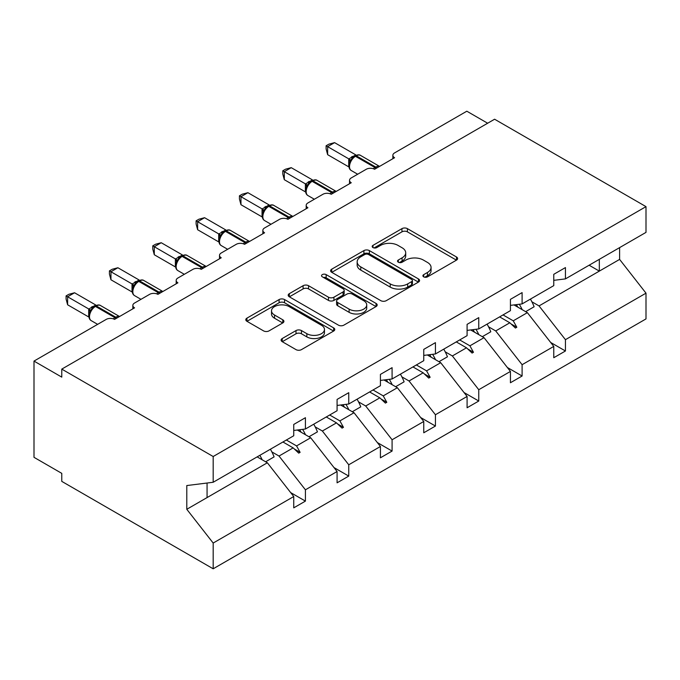 <?xml version="1.0" encoding="UTF-8"?>
<svg xmlns="http://www.w3.org/2000/svg" width="680" height="680" viewBox="0 0 680 680"><rect width="100%" height="100%" fill="white"/><g stroke="black" fill="none" stroke-linecap="round" stroke-linejoin="round"><path stroke-width="1.02" d="M423.7 276.853A2.703 1.556 0 0 0 427.516 276.853L456.484 260.125A3.859 2.227 0 0 0 457.614 258.553A3.859 2.227 0 0 0 456.484 256.981L407.405 228.642A3.859 2.227 0 0 0 401.948 228.642L372.98 245.37A2.703 1.556 0 0 0 372.19 246.466A2.703 1.556 0 0 0 372.98 247.571A2.703 1.556 0 0 0 376.796 247.571L380.545 245.403A12.342 7.123 0 0 1 397.995 245.403L402.084 247.767A12.342 7.123 0 0 1 405.705 252.807A12.342 7.123 0 0 1 402.084 257.839L398.335 260.006A2.703 1.556 0 0 0 397.545 261.111A2.703 1.556 0 0 0 398.335 262.208A2.703 1.556 0 0 0 402.152 262.208L405.9 260.049A12.342 7.123 0 0 1 423.359 260.049L427.448 262.412A12.342 7.123 0 0 1 431.06 267.444A12.342 7.123 0 0 1 427.448 272.484L423.7 274.652A2.703 1.556 0 0 0 422.909 275.749A2.703 1.556 0 0 0 423.7 276.853L423.7 274.652M282.243 338.529A3.859 2.227 0 0 0 281.112 340.102A3.859 2.227 0 0 0 282.243 341.675L296.012 349.622A3.859 2.227 0 0 0 301.469 349.622L333.642 331.05A3.859 2.227 0 0 0 334.773 329.477A3.859 2.227 0 0 0 333.642 327.896L284.563 299.565A3.859 2.227 0 0 0 279.106 299.565L246.933 318.138A3.859 2.227 0 0 0 245.803 319.71A3.859 2.227 0 0 0 246.933 321.291L263.568 330.888A3.859 2.227 0 0 0 269.017 330.888L282.786 322.94A3.859 2.227 0 0 0 283.917 321.368A3.859 2.227 0 0 0 282.786 319.796L274.541 315.027A10.319 5.958 0 0 1 271.515 310.82A10.319 5.958 0 0 1 277.882 305.32A10.319 5.958 0 0 1 289.127 306.603L321.445 325.261A10.319 5.958 0 0 1 324.462 329.477A10.319 5.958 0 0 1 318.096 334.976A10.319 5.958 0 0 1 306.85 333.684L301.469 330.574A3.859 2.227 0 0 0 296.012 330.574L282.243 338.529L282.243 341.675M553.766 280.347L565.437 278.894L646 232.381L646 206.635L494.598 119.221L61.778 369.113L61.778 377.128L34 361.089L106.233 319.387A5.89 3.4 180 0 1 114.563 319.387L134.564 307.844A5.89 3.4 0 0 1 132.838 305.439A5.89 3.4 0 0 1 134.564 303.034L149.566 294.372A5.89 3.4 180 0 1 157.896 294.372L177.905 282.82A5.89 3.4 0 0 1 176.179 280.415A5.89 3.4 0 0 1 177.905 278.01L192.907 269.348A5.89 3.4 180 0 1 201.237 269.348L221.238 257.797A5.89 3.4 0 0 1 219.512 255.391A5.89 3.4 0 0 1 221.238 252.986L236.24 244.324A5.89 3.4 180 0 1 244.571 244.324L264.579 232.781A5.89 3.4 0 0 1 262.854 230.375A5.89 3.4 0 0 1 264.579 227.97L279.582 219.308A5.89 3.4 180 0 1 287.912 219.308L307.912 207.757A5.89 3.4 0 0 1 306.187 205.351A5.89 3.4 0 0 1 307.912 202.946L322.915 194.284A5.89 3.4 180 0 1 331.245 194.284L351.254 182.742A5.89 3.4 0 0 1 349.528 180.336A5.89 3.4 0 0 1 351.254 177.93L366.256 169.269A5.89 3.4 180 0 1 374.587 169.269L394.587 157.718A5.89 3.4 0 0 1 392.861 155.312A5.89 3.4 0 0 1 394.587 152.906L466.82 111.206L487.654 123.233M646 206.635L213.18 456.518L61.778 369.113M380.817 300.662A3.859 2.227 0 0 0 386.274 300.662L418.447 282.089A3.859 2.227 0 0 0 419.577 280.517A3.859 2.227 0 0 0 418.447 278.936L369.368 250.597A3.859 2.227 0 0 0 363.911 250.597L331.738 269.178A3.859 2.227 0 0 0 330.607 270.75A3.859 2.227 0 0 0 331.738 272.323L380.817 300.662M323.408 277.44A2.703 1.556 0 0 1 326.145 277.814L326.145 274.609L376.048 303.416A3.859 2.227 0 0 1 377.179 304.997A3.859 2.227 0 0 1 376.048 306.57L343.868 325.142A3.859 2.227 0 0 1 338.419 325.142L289.332 296.803L289.332 293.658A3.859 2.227 0 0 0 288.201 295.231A3.859 2.227 0 0 0 289.332 296.803M289.332 293.658L303.101 285.71A3.859 2.227 0 0 1 308.558 285.71L328.466 297.202A3.859 2.227 0 0 0 333.914 297.202L343.051 291.924A3.859 2.227 0 0 0 344.182 290.351A3.859 2.227 0 0 0 343.051 288.779L322.328 276.811A2.703 1.556 0 0 1 321.538 275.714A2.703 1.556 0 0 1 323.204 274.269A2.703 1.556 0 0 1 326.145 274.609M213.18 456.518L213.18 482.264L293.743 435.752L293.743 424.447L305.413 417.707L305.413 429.012L293.743 430.466M290.657 492.592L305.413 501.109L305.413 489.804L337.084 471.521L310.692 437.758L297.304 430.024M271.864 451.902L279.021 456.042L305.413 489.804M305.413 429.012L337.084 410.728L337.084 399.423L348.755 392.683L348.755 403.997L337.084 405.45M333.999 467.577L348.755 476.094L348.755 464.78L380.418 446.496L354.025 412.734L340.637 405.008M315.197 426.887L322.363 431.018L348.755 464.78M348.755 403.997L380.418 385.713L380.418 374.399L392.088 367.668L392.088 378.973L380.418 380.426M377.332 442.552L392.088 451.069L392.088 439.764L423.759 421.481L397.366 387.719L383.979 379.984M358.538 401.863L365.695 406.002L392.088 439.764M392.088 378.973L423.759 360.689L423.759 349.384L435.429 342.644L435.429 353.957L423.759 355.411M420.673 417.528L435.429 426.046L435.429 414.74L467.092 396.457L440.7 362.695L427.312 354.96M401.872 376.848L409.037 380.978L435.429 414.74M435.429 353.957L467.092 335.665L467.092 324.36L478.762 317.628L478.762 328.933L467.092 330.387M464.006 392.513L478.762 401.03L478.762 389.716L510.433 371.433L484.041 337.671L470.654 329.945M445.213 351.824L452.37 355.954L478.762 389.716M478.762 328.933L510.433 310.649L510.433 299.344L522.104 292.604L522.104 303.909L510.433 305.363M507.348 367.489L522.104 376.006L522.104 364.701L553.766 346.418L553.766 357.723L565.437 350.99L565.437 339.677L646 293.165L646 318.911L213.18 568.794L61.778 481.381L61.778 473.365L34 457.325L34 361.089M488.546 326.8L495.712 330.939L522.104 364.701M565.437 278.894L565.437 267.58L553.766 274.32L553.766 285.625L522.104 303.909M550.681 342.474L565.437 350.99M531.887 301.784L539.044 305.915L565.437 339.677M213.18 482.264L186.787 485.554L186.787 509.286L267.35 462.774L257.142 456.883M267.35 462.774L293.743 496.536L293.743 507.85L305.413 501.109M348.755 476.094L337.084 482.825L337.084 471.521M392.088 451.069L380.418 457.802L380.418 446.496M435.429 426.046L423.759 432.786L423.759 421.481M478.762 401.03L467.092 407.762L467.092 396.457M522.104 376.006L510.433 382.747L510.433 371.433M186.787 509.286L213.18 543.048L293.743 496.536M213.18 543.048L213.18 568.794M279.021 456.042L293.148 447.882L298.732 453.144L300.118 452.344L296.565 445.91L310.692 437.758M286.356 440.019L296.565 445.91M282.94 441.991L293.148 447.882M322.363 431.018L336.49 422.866L342.065 428.128L343.459 427.32L339.898 420.894L354.025 412.734M329.69 414.995L339.898 420.894M326.281 416.967L336.49 422.866M365.695 406.002L379.822 397.842L385.407 403.104L386.793 402.305L383.24 395.87L397.366 387.719M373.031 389.98L383.24 395.87M369.614 391.952L379.822 397.842M409.037 380.978L423.164 372.819L428.74 378.089L430.134 377.281L426.572 370.855L440.7 362.695M416.364 364.956L426.572 370.855M412.955 366.928L423.164 372.819M452.37 355.954L466.497 347.803L472.081 353.065L473.467 352.265L469.914 345.831L484.041 337.671M459.706 339.94L469.914 345.831M456.288 341.904L466.497 347.803M495.712 330.939L509.838 322.779L515.423 328.041L516.808 327.241L513.247 320.815L527.374 312.655L553.766 346.418M503.038 314.916L513.247 320.815M527.374 312.655L513.986 304.921M499.63 316.889L509.838 322.779M539.044 305.915L619.608 259.403L646 293.165M589.118 265.217L599.327 271.116L599.327 259.326M619.608 247.613L619.608 259.403M207.069 497.581L207.069 483.021M511.029 323.909L516.808 327.241M467.695 348.925L473.467 352.265M424.354 373.949L430.134 377.281M381.021 398.964L386.793 402.305M337.679 423.988L343.459 427.32M294.346 449.012L300.118 452.344M424.779 277.236L427.448 275.689A12.342 7.123 0 0 0 431.06 270.657L431.06 267.444M405.705 252.807L405.705 256.012A12.342 7.123 0 0 1 402.084 261.052L399.415 262.591M456.433 260.159L407.405 231.846A3.859 2.227 0 0 0 401.948 231.846L374.059 247.953M418.396 282.115L369.368 253.81A3.859 2.227 0 0 0 363.911 253.81L331.789 272.357M411.629 281.613A2.703 1.556 0 0 0 412.42 280.517A2.703 1.556 0 0 0 411.629 279.412L368.543 254.541A2.703 1.556 0 0 0 364.726 254.541L360.774 256.819A12.342 7.123 0 0 0 357.161 261.859A12.342 7.123 0 0 0 360.774 266.892L390.226 283.9A12.342 7.123 0 0 0 407.677 283.9L411.629 281.613L411.629 284.826A2.703 1.556 0 0 0 412.42 283.721L412.42 280.517M357.161 261.859L357.161 265.064A12.342 7.123 0 0 0 360.774 270.104L360.774 266.892M411.629 284.826L407.677 287.104A12.342 7.123 0 0 1 390.226 287.104L360.774 270.104M289.382 296.837L303.101 288.915L303.101 285.71M344.182 290.351L344.182 293.565A3.859 2.227 0 0 1 343.051 295.137L333.914 300.407A3.859 2.227 0 0 1 328.466 300.407L308.558 288.915A3.859 2.227 0 0 0 303.101 288.915M326.145 277.814L375.998 306.595M349.12 309.128A10.319 5.958 0 0 0 360.357 310.42A10.319 5.958 0 0 0 366.724 304.912A10.319 5.958 0 0 0 363.707 300.704L352.325 294.134A3.859 2.227 0 0 0 346.868 294.134L337.73 299.404A3.859 2.227 0 0 0 336.6 300.976A3.859 2.227 0 0 0 337.73 302.558L349.12 309.128L349.12 312.332A10.319 5.958 0 0 0 360.357 313.625A10.319 5.958 0 0 0 366.724 308.125L366.724 304.912M336.6 300.976L336.6 304.19A3.859 2.227 0 0 0 337.73 305.762L337.73 302.558M349.12 312.332L337.73 305.762M324.462 329.477L324.462 332.681A10.319 5.958 0 0 1 318.096 338.181A10.319 5.958 0 0 1 306.85 336.898L301.469 333.786A3.859 2.227 0 0 0 296.012 333.786L282.293 341.708M271.515 310.82L271.515 314.024A10.319 5.958 0 0 0 274.541 318.24L274.541 315.027M282.736 322.975L274.541 318.24M333.591 331.075L284.563 302.77A3.859 2.227 0 0 0 279.106 302.77L246.984 321.317M327.641 154.674L326.111 148.971L326.111 145.767L327.641 146.65L334.585 142.638L355.793 154.887L348.84 158.899L327.641 146.65L327.641 154.674L348.721 166.846L348.721 158.822M354.238 156.494A1.964 1.131 60 0 1 354.51 156.221L352.019 158.295L349.775 161.917C348.381 166.26 348.874 169.124 351.262 170.527L357.663 174.225M351.152 160.386L348.84 158.899M326.111 145.767L328.89 144.168L334.585 142.638M519.299 304.257A31.433 18.148 60 0 1 522.206 309.663M530.417 299.106A31.433 18.148 60 0 1 534.123 306.765L525.649 311.652M516.307 304.631A26.715 15.427 60 0 1 517.837 307.148M475.958 329.281A31.433 18.148 60 0 1 478.864 334.688M487.084 324.13A31.433 18.148 60 0 1 490.79 331.789L482.315 336.676M472.965 329.655A26.715 15.427 60 0 1 474.504 332.163M432.625 354.305A31.433 18.148 60 0 1 435.531 359.712M443.742 349.154A31.433 18.148 60 0 1 447.448 356.804L438.974 361.7M429.632 354.679A26.715 15.427 60 0 1 431.162 357.187M389.283 379.321A31.433 18.148 60 0 1 392.19 384.727M400.409 374.17A31.433 18.148 60 0 1 404.115 381.828L395.641 386.716M386.291 379.695A26.715 15.427 60 0 1 387.829 382.211M345.95 404.345A31.433 18.148 60 0 1 348.857 409.751M357.068 399.194A31.433 18.148 60 0 1 360.774 406.844L352.3 411.74M342.958 404.719A26.715 15.427 60 0 1 344.488 407.226M284.3 179.69L282.778 173.995L282.778 170.791L284.3 171.674L291.244 167.662L312.451 179.903L305.507 183.915L284.3 171.674L284.3 179.69L305.379 191.862L305.379 183.846M310.904 181.518A1.964 1.131 60 0 1 311.168 181.237L308.686 183.319L306.442 186.941A4.318 3.128 18 0 0 305.363 183.897M307.819 185.41L305.507 183.915M282.778 170.791L285.549 169.192L291.244 167.662M240.966 204.714L239.436 199.019L239.436 195.815L240.966 196.69L247.911 192.686L269.118 204.927L262.166 208.939L240.966 196.69L240.966 204.714L262.047 216.886L262.047 208.862M267.563 206.533A1.964 1.131 60 0 1 267.835 206.261L265.344 208.335L263.1 211.964C261.707 216.299 262.2 219.164 264.588 220.566L270.988 224.264M264.477 210.426L262.166 208.939M239.436 195.815L242.216 194.208L247.911 192.686M197.625 229.729L196.103 224.034L196.103 220.83L197.625 221.714L204.569 217.702L225.777 229.942L218.832 233.963L197.625 221.714L197.625 229.729L218.705 241.901L218.705 233.886M224.23 231.557A1.964 1.131 60 0 1 224.494 231.276L222.011 233.359L219.768 236.98C218.365 241.315 218.858 244.188 221.255 245.59L227.655 249.288M221.144 235.45L218.832 233.963M196.103 220.83L198.874 219.232L204.569 217.702M154.292 254.753L152.762 249.058L152.762 245.854L154.292 246.729L161.237 242.726L182.444 254.966L175.491 258.978L154.292 246.729L154.292 254.753L175.372 266.925L175.372 258.901M180.888 256.581A1.964 1.131 60 0 1 181.16 256.3L178.67 258.375L176.426 262.004A4.318 3.128 18 0 0 175.355 258.961M177.803 260.474L175.491 258.978M152.762 245.854L155.542 244.248L161.237 242.726M302.608 429.361A31.433 18.148 60 0 1 305.515 434.767M313.726 424.209A31.433 18.148 60 0 1 317.441 431.868L308.966 436.756M299.616 429.734A26.715 15.427 60 0 1 301.155 432.25M110.95 279.777L109.429 274.074L109.429 270.87L110.95 271.753L117.895 267.741L139.102 279.99L132.158 284.002L110.95 271.753L110.95 279.777L132.031 291.95L132.031 283.925M137.555 281.596A1.964 1.131 60 0 1 137.819 281.325L135.337 283.399L133.093 287.019C131.691 291.363 132.183 294.227 134.581 295.63L140.981 299.327M134.47 285.49L132.158 284.002M109.429 270.87L112.2 269.272L117.895 267.741M259.837 455.328A31.433 18.148 60 0 1 262.183 459.79M270.394 449.233A31.433 18.148 60 0 1 274.1 456.892L265.625 461.779M257.482 456.688A26.715 15.427 60 0 1 257.813 457.266M67.617 304.793L66.087 299.098L66.087 295.894L67.617 296.777L74.562 292.765L95.769 305.005L88.816 309.017L67.617 296.777L67.617 304.793L88.697 316.965L88.697 308.95M94.214 306.62A1.964 1.131 60 0 1 94.478 306.34L91.996 308.423L89.752 312.043C88.358 316.378 88.85 319.251 91.239 320.654L97.639 324.343M91.128 310.514L88.816 309.017M66.087 295.894L68.859 294.296L74.562 292.765M427.448 275.689L427.448 272.484M398.335 262.208L398.335 260.006M402.084 261.052L402.084 257.839M372.98 247.571L372.98 245.37M401.948 231.846L401.948 228.642M407.405 231.846L407.405 228.642M456.484 260.125L456.484 256.981M331.738 272.323L331.738 269.178M363.911 253.81L363.911 250.597M369.368 253.81L369.368 250.597M418.447 282.089L418.447 278.936M390.226 287.104L390.226 283.9M407.677 287.104L407.677 283.9M308.558 288.915L308.558 285.71M328.466 300.407L328.466 297.202M333.914 300.407L333.914 297.202M343.051 295.137L343.051 291.924M376.048 306.57L376.048 303.416M296.012 333.786L296.012 330.574M301.469 333.786L301.469 330.574M306.85 336.898L306.85 333.684M282.786 322.94L282.786 319.796M246.933 321.291L246.933 318.138M279.106 302.77L279.106 299.565M284.563 302.77L284.563 299.565M333.642 331.05L333.642 327.896M376.712 168.036A1.964 1.131 -120 0 0 375.768 167.059A8.449 4.879 -60 0 1 379.508 166.421M355.342 155.737C357.705 154.657 359.44 154.547 360.545 155.414A8.449 4.879 120 0 0 356.32 155.831A1.964 1.131 -120 0 0 355.342 155.737L354.51 156.221A1.964 1.131 60 0 1 355.487 156.315A8.449 4.879 120 0 0 349.512 166.659A8.449 4.879 120 0 0 351.262 170.527M373.337 168.716A8.449 4.879 -60 0 1 374.935 167.543L375.768 167.059L356.32 155.831L355.487 156.315L374.935 167.543A1.964 1.131 60 0 1 375.878 168.521M353.591 156.825A4.318 2.499 60 0 1 352.325 156.417M353.005 157.301A4.318 2.499 60 0 1 351.492 156.893M349.767 161.951A4.318 3.128 18 0 0 348.704 158.874M333.378 193.06A1.964 1.131 -120 0 0 332.426 192.083A8.449 4.879 -60 0 1 336.175 191.445M312.001 180.761C314.373 179.673 316.106 179.571 317.203 180.438A8.449 4.879 120 0 0 312.987 180.855A1.964 1.131 -120 0 0 312.001 180.761L311.168 181.237A1.964 1.131 60 0 1 312.154 181.339A8.449 4.879 120 0 0 306.178 191.683A8.449 4.879 120 0 0 307.929 195.551L314.33 199.24M329.995 193.732A8.449 4.879 -60 0 1 331.594 192.559L332.426 192.083L312.987 180.855L312.154 181.339L331.594 192.559A1.964 1.131 60 0 1 332.546 193.536M310.25 181.849A4.318 2.499 60 0 1 308.983 181.432M309.672 182.325A4.318 2.499 60 0 1 308.15 181.917M290.037 218.076A1.964 1.131 -120 0 0 289.094 217.099A8.449 4.879 -60 0 1 292.833 216.461M268.668 205.776C271.031 204.697 272.765 204.587 273.87 205.453A8.449 4.879 120 0 0 269.646 205.879A1.964 1.131 -120 0 0 268.668 205.776L267.835 206.261A1.964 1.131 60 0 1 268.812 206.355A8.449 4.879 120 0 0 262.837 216.699A8.449 4.879 120 0 0 264.588 220.566M286.662 218.756A8.449 4.879 -60 0 1 288.26 217.583L289.094 217.099L269.646 205.879L268.812 206.355L288.26 217.583A1.964 1.131 60 0 1 289.204 218.56M266.917 206.864A4.318 2.499 60 0 1 265.65 206.456M266.33 207.349A4.318 2.499 60 0 1 264.817 206.932M263.092 211.99A4.318 3.128 18 0 0 262.029 208.921M246.704 243.1A1.964 1.131 -120 0 0 245.752 242.123A8.449 4.879 -60 0 1 249.5 241.485M225.326 230.8C227.698 229.721 229.432 229.611 230.528 230.477A8.449 4.879 120 0 0 226.312 230.894A1.964 1.131 -120 0 0 225.326 230.8L224.494 231.276A1.964 1.131 60 0 1 225.479 231.378A8.449 4.879 120 0 0 219.504 241.723A8.449 4.879 120 0 0 221.255 245.59M243.321 243.78A8.449 4.879 -60 0 1 244.919 242.607L245.752 242.123L226.312 230.894L225.479 231.378L244.919 242.607A1.964 1.131 60 0 1 245.871 243.584M223.575 231.888A4.318 2.499 60 0 1 222.309 231.472M222.998 232.364A4.318 2.499 60 0 1 221.476 231.956M219.75 237.005A4.318 3.128 18 0 0 218.688 233.937M203.362 268.124A1.964 1.131 -120 0 0 202.419 267.147A8.449 4.879 -60 0 1 206.159 266.509M181.994 255.816C184.356 254.736 186.09 254.634 187.195 255.501A8.449 4.879 120 0 0 182.971 255.918A1.964 1.131 -120 0 0 181.994 255.816L181.16 256.3A1.964 1.131 60 0 1 182.138 256.394A8.449 4.879 120 0 0 176.162 266.738A8.449 4.879 120 0 0 177.913 270.606L184.314 274.303M199.988 268.796A8.449 4.879 -60 0 1 201.586 267.623L202.419 267.147L182.971 255.918L182.138 256.394L201.586 267.623A1.964 1.131 60 0 1 202.53 268.6M180.243 256.912A4.318 2.499 60 0 1 178.976 256.496M179.656 257.389A4.318 2.499 60 0 1 178.143 256.981M160.03 293.139A1.964 1.131 -120 0 0 159.078 292.162A8.449 4.879 -60 0 1 162.826 291.524M138.652 280.84C141.023 279.76 142.757 279.65 143.854 280.517A8.449 4.879 120 0 0 139.638 280.933A1.964 1.131 -120 0 0 138.652 280.84L137.819 281.325A1.964 1.131 60 0 1 138.805 281.418A8.449 4.879 120 0 0 132.829 291.762A8.449 4.879 120 0 0 134.581 295.63M156.647 293.82A8.449 4.879 -60 0 1 158.244 292.647L159.078 292.162L139.638 280.933L138.805 281.418L158.244 292.647A1.964 1.131 60 0 1 159.196 293.624M136.901 281.928A4.318 2.499 60 0 1 135.635 281.52M136.323 282.404A4.318 2.499 60 0 1 134.802 281.996M133.076 287.053A4.318 3.128 18 0 0 132.013 283.976M116.688 318.163A1.964 1.131 -120 0 0 115.744 317.186A8.449 4.879 -60 0 1 119.484 316.548M95.319 305.856C97.682 304.776 99.416 304.674 100.521 305.541A8.449 4.879 120 0 0 96.297 305.957A1.964 1.131 -120 0 0 95.319 305.856L94.478 306.34A1.964 1.131 60 0 1 95.463 306.442A8.449 4.879 120 0 0 89.488 316.786A8.449 4.879 120 0 0 91.239 320.654M113.314 318.835A8.449 4.879 -60 0 1 114.911 317.662L115.744 317.186L96.297 305.957L95.463 306.442L114.911 317.662A1.964 1.131 60 0 1 115.855 318.639M93.568 306.952A4.318 2.499 60 0 1 92.302 306.536M92.981 307.428A4.318 2.499 60 0 1 91.468 307.02M89.743 312.069A4.318 3.128 18 0 0 88.68 309M392.861 158.712L392.861 155.312M349.528 183.736L349.528 180.336M306.187 208.76L306.187 205.351M262.854 233.775L262.854 230.375M219.512 258.8L219.512 255.391M176.179 283.815L176.179 280.415M132.838 308.839L132.838 305.439M360.545 155.414L379.559 166.396M317.203 180.438L336.226 191.411M306.442 186.941C305.039 191.275 305.532 194.148 307.929 195.551M273.87 205.453L292.885 216.435M230.528 230.477L249.551 241.459M187.195 255.501L206.21 266.475M176.426 262.004C175.032 266.339 175.525 269.203 177.913 270.606M143.854 280.517L162.877 291.499M100.521 305.541L119.535 316.514"/></g></svg>
